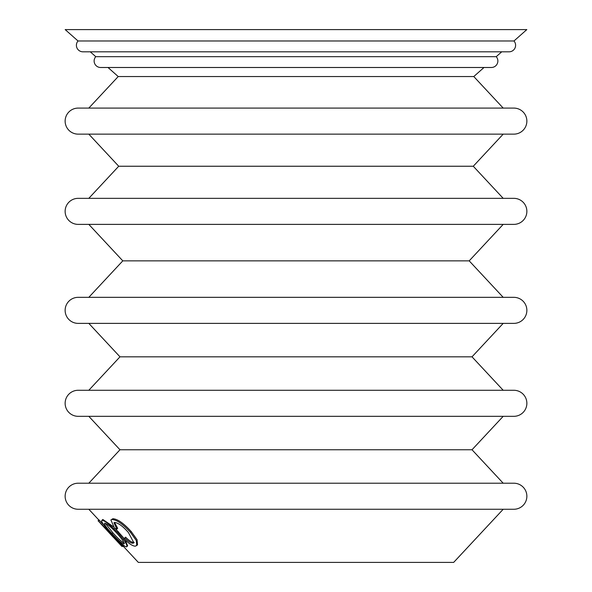 <?xml version="1.0" encoding="UTF-8"?>
<svg xmlns="http://www.w3.org/2000/svg" width="592" height="592" viewBox="0 0 592 592"><rect width="100%" height="100%" fill="white"/><g stroke="black" fill="none" stroke-linecap="round" stroke-linejoin="round"><path stroke-width="0.89" d="M78.033 40.981A6.512 6.512 0 0 0 82.91 51.807L509.09 51.807A6.512 6.512 0 0 0 513.967 40.981L78.033 40.981L65.179 29.6L526.821 29.6L513.967 40.981M95.763 56.669A6.512 6.512 0 0 0 100.64 67.495L491.36 67.495A6.512 6.512 0 0 0 496.237 56.669L95.763 56.669L90.265 51.807M78.151 108.092A13.024 13.024 0 0 0 65.135 121.116A13.024 13.024 0 0 0 78.151 134.14L513.849 134.14A13.024 13.024 0 0 0 526.865 121.116A13.024 13.024 0 0 0 513.849 108.092L78.151 108.092M78.151 198.342A13.024 13.024 0 0 0 65.135 211.359A13.024 13.024 0 0 0 78.151 224.383L513.849 224.383A13.024 13.024 0 0 0 526.865 211.359A13.024 13.024 0 0 0 513.849 198.342L78.151 198.342M78.151 297.332A13.024 13.024 0 0 0 65.135 310.356A13.024 13.024 0 0 0 78.151 323.38L513.849 323.38A13.024 13.024 0 0 0 526.865 310.356A13.024 13.024 0 0 0 513.849 297.332L78.151 297.332M78.151 390.276A13.024 13.024 0 0 0 65.135 403.3A13.024 13.024 0 0 0 78.151 416.324L513.849 416.324A13.024 13.024 0 0 0 526.865 403.3A13.024 13.024 0 0 0 513.849 390.276L78.151 390.276M78.151 483.213A13.024 13.024 0 0 0 65.135 496.237A13.024 13.024 0 0 0 78.151 509.261L513.849 509.261A13.024 13.024 0 0 0 526.865 496.237A13.024 13.024 0 0 0 513.849 483.213L78.151 483.213M113.094 537.048L98.235 520.864L123.084 546.224L122.707 546.438L100.781 523.705L121.959 546.483L122.825 545.676M496.237 56.669L501.735 51.807M484.004 67.495L473.785 76.546L118.215 76.546L107.996 67.495M118.215 76.546L88.807 108.092M473.785 76.546L503.193 108.092M503.193 134.14L473.274 166.241L118.726 166.241L88.807 134.14M118.726 166.241L88.807 198.342M473.274 166.241L503.193 198.342M503.193 224.383L469.197 260.857L122.803 260.857L88.807 224.383M122.803 260.857L88.807 297.332M469.197 260.857L503.193 297.332M503.193 323.38L472.016 356.828L119.984 356.828L88.807 323.38M119.984 356.828L88.807 390.276M472.016 356.828L503.193 390.276M503.193 416.324L472.016 449.765L119.984 449.765L88.807 416.324M119.984 449.765L88.807 483.213M472.016 449.765L503.193 483.213M123.957 538.735L124.816 537.98C128.323 541.488 131.01 543.249 132.882 543.249L133.903 542.857L128.457 532.608C123.099 526.429 118.541 523.039 114.781 522.44L113.96 522.743L116.861 529.1L114.545 528.197L110.889 519.961L112.887 518.725C117.579 518.999 123.669 523.247 131.15 531.475L137.048 539.682L137.536 544.825L135.398 546.164C132.756 546.187 128.938 543.708 123.957 538.735L125.63 537.173C129.137 540.681 131.816 542.435 133.681 542.442L134.177 542.353M114.53 522.47L117.675 528.293L116.861 529.1M115.292 528.501L124.179 538.513M125.26 540L127.65 545.92L126.377 546.89C123.624 546.113 118.548 541.613 111.155 533.399C103.733 525.444 100.677 521.064 101.994 520.272L102.845 519.465L113.479 526.769M118.496 531.808L117.675 532.615C110.171 524.867 104.947 520.753 101.994 520.272L102.845 519.465M503.193 509.261L453.664 562.4L138.336 562.4L123.18 546.135M98.908 520.094L88.807 509.261L98.908 520.094M98.072 520.879L99.101 520.057L104.177 525.341M110.889 519.961L112.887 518.725M112.088 519.532C116.809 519.813 122.914 524.068 130.388 532.282L131.15 531.475M130.388 532.282L136.286 540.511L136.752 545.624M124.816 537.98L125.63 537.173M132.882 543.249L133.681 542.442M117.675 532.615C125.171 541.007 128.072 545.765 126.377 546.89M105.28 523.298L112.806 532.733C118.385 538.942 122.292 542.413 124.527 543.145L123.684 543.952C124.771 542.96 122.359 539.245 116.461 532.815C110.896 526.902 106.967 523.691 104.673 523.187C103.8 523.957 106.22 527.405 111.947 533.54C117.519 539.741 121.434 543.212 123.684 543.952L123.965 543.841M112.806 532.733L111.947 533.54M123.084 546.224L123.943 545.41M98.235 520.864L99.101 520.057M122.877 546.342L123.92 546.734M98.168 520.79L98.827 519.769"/></g></svg>
